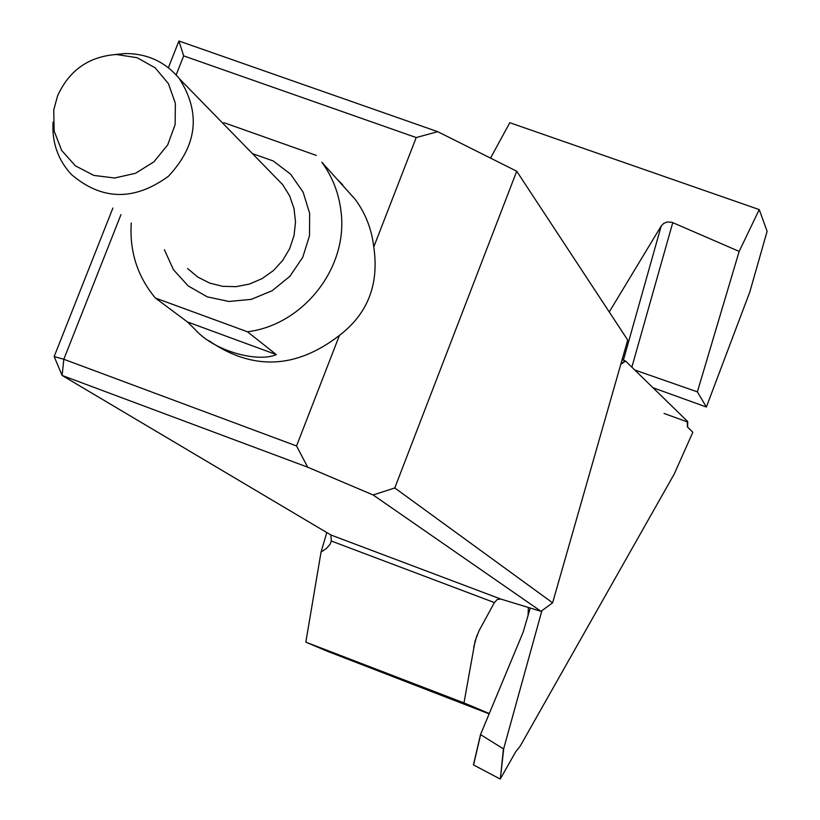 <?xml version="1.0" encoding="UTF-8"?>
<svg xmlns="http://www.w3.org/2000/svg" width="820" height="820" viewBox="0 0 820 820"><rect width="100%" height="100%" fill="white"/><g stroke="black" fill="none" stroke-linecap="round" stroke-linejoin="round"><path stroke-width="1.23" d="M120.97 214.604L63.816 359.262L54.161 356.567L62.115 375.457L330.87 534.978L331.28 541.005L330.163 544.152L326.596 548.303L321.03 552.147L305.829 642.152L326.944 651.111L489.13 713.851M609.25 311.979L661.217 225.951L663.708 223.399L667.193 221.994L671.898 222.271L739.158 251.402L759.238 209.592L767.12 231.291L749.777 292.063L706.368 407.017L652.966 387.727M208.844 340.659C252.375 370.773 295.907 369.031 339.439 335.411C367.821 313.67 379.27 284.181 373.766 246.943C371.757 229.405 365.628 213.63 355.398 199.598L343.201 186.017M373.766 246.943L416.211 137.555L183.67 55.883L176.156 74.927M330.87 534.978L500.887 599.092L541.015 611.31L373.141 494.972L307.705 467.195L62.115 375.457L63.816 359.262L296.543 445.957L339.439 335.411M168.366 67.722L178.924 41L437.716 131.682L516.723 171.226L394.779 487.961L552.608 602.823L627.72 340.064L516.723 171.226M54.161 356.567L112.883 208.054M490.524 158.106L509.804 122.703L759.238 209.592M634.752 369.994L697.379 391.868L739.158 251.402M697.379 391.868L706.368 407.017M305.829 642.152L463.987 702.904L475.128 640.871L479.085 630.641L494.409 602.577L331.28 541.005M489.263 713.533L463.987 702.904M500.887 599.092L497.309 599.43L494.409 602.577M394.779 487.961L373.141 494.972M541.015 611.31L552.608 602.823M416.211 137.555L437.716 131.682M183.67 55.883L178.924 41M307.705 467.195L296.543 445.957M321.03 552.147L326.801 532.569M528.377 607.466L528.059 615.922M341.807 184.459L321.85 162.237C332.561 176.915 338.957 193.448 341.048 211.826C348.264 267.484 303.605 324.802 247.466 331.792L276.33 354.609C258.402 362.594 214.983 351.934 194.904 329.302L187.442 321.952L155.349 298.019C137.452 276.463 129.416 251.432 131.261 222.937M222.62 123.051L224.27 122.785L316.346 155.421M342.678 184.766L337.235 179.375M155.349 298.019L247.466 331.792M114.759 54.55L125.337 53.536C147.498 53.577 165.517 61.971 179.395 78.73C201.023 112.822 197.353 145.345 168.387 176.3C134.183 201.166 101.803 200.521 71.248 174.352C57.892 159.767 51.844 142.342 53.085 122.077M57.574 95.858L53.741 109.941L54.151 131.046L61.664 150.45L75.419 165.855L93.818 175.418L114.687 178.001L135.577 173.266L153.975 161.776L167.71 144.873L175.131 124.578L175.367 103.32L168.418 83.619L155.123 67.793L137.083 57.697L116.409 54.499C88.857 56.477 69.249 70.264 57.574 95.858M664.046 413.464L687.252 421.859L687.457 426.933L692.838 432.222L687.631 427.189L687.724 421.572L625.609 361.087L620.801 364.234M541.907 610.664L503.736 748.506L500.343 778.897L515.667 751.837L520.198 746.108L674.255 473.98L692.849 432.222L674.276 473.929M620.935 363.772L625.301 360.913L622.093 359.724M500.343 778.897L503.418 748.875L480.52 734.576L523.139 632.189L530.232 608.03M480.571 734.956L473.57 764.968L500.056 778.969M473.57 764.968L480.499 734.73M661.217 225.951L623.395 360.205M476.984 635.213L473.693 647.267M672.769 222.599L631.861 367.175M252.437 153.627L273.162 160.925L290.577 174.158L303.123 192.147L309.632 213.313L309.509 235.729L302.734 257.367L289.911 276.268L272.209 290.7L251.238 299.361L228.903 301.473L207.245 296.85L188.2 285.944L173.481 269.749L164.389 249.751M187.606 268.55L197.774 277.047L209.633 283.064L222.609 286.323L236.109 286.662L249.485 284.058L262.092 278.626L273.347 270.62L282.705 260.432L289.716 248.542L294.052 235.514L295.507 221.974L294.021 208.567L289.665 195.908L282.664 184.623L179.395 78.73M342.534 184.623L341.663 184.315M187.442 321.952L276.33 354.609M474.985 641.383L475.128 640.871M321.85 162.237L355.398 199.598M116.409 54.499L125.337 53.536M480.53 734.546L473.478 764.773"/></g></svg>
